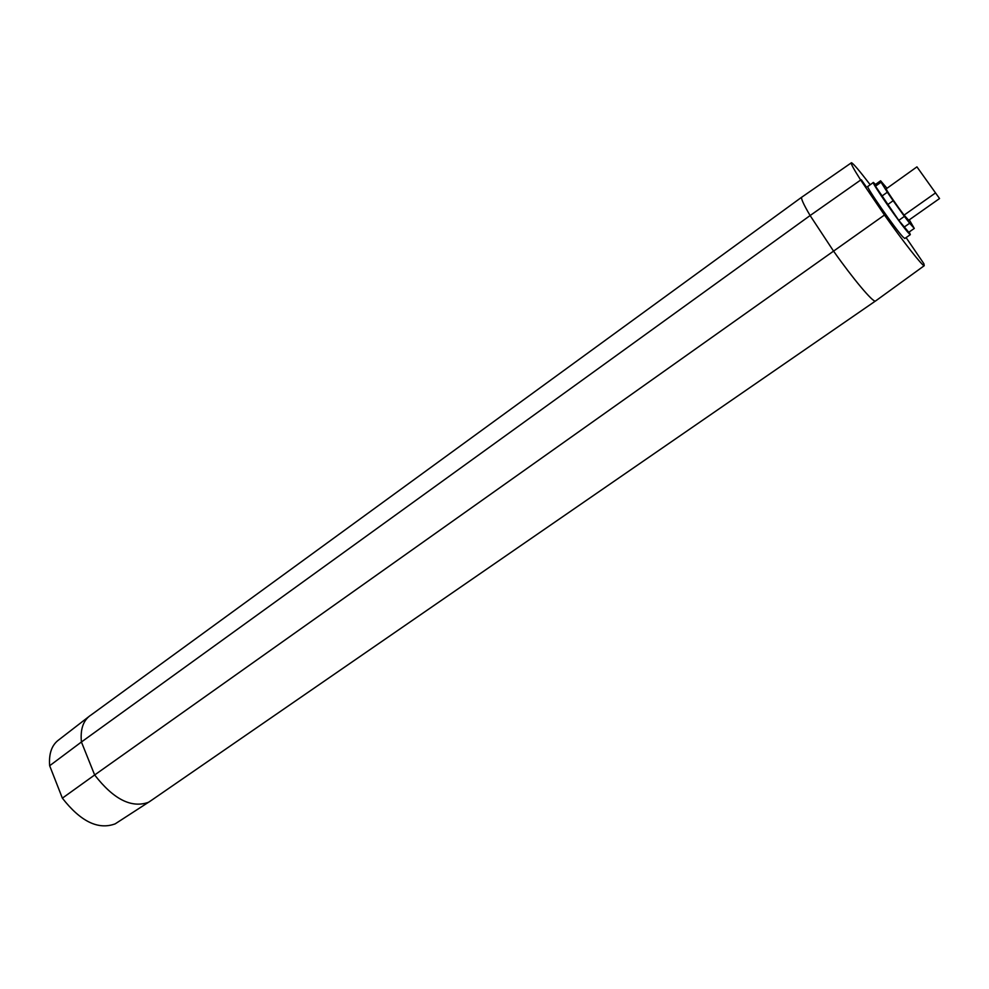 <?xml version="1.0" encoding="UTF-8"?>
<svg xmlns="http://www.w3.org/2000/svg" width="989" height="989" viewBox="0 0 989 989"><rect width="100%" height="100%" fill="white"/><g stroke="black" fill="none" stroke-linecap="round" stroke-linejoin="round"><path stroke-width="1.48" d="M916.939 166.869L886.156 188.887C886.231 190.098 897.332 206.33 904.094 215.108L908.693 220.25L939.55 198.529L916.939 166.869L939.55 198.529M88.54 716.852L58.932 739.747C51.811 744.865 48.721 753.531 49.66 765.733L81.419 741.997C80.208 729.437 83.163 720.598 90.296 715.492M906.097 237.595L923.924 263.779L924.233 265.707C922.712 266.437 904.057 242.762 884.463 215.033L94.66 774.968L81.419 741.997L810.115 215.54L860.677 180.023C853.334 168.476 850.268 162.715 851.467 162.74C853.359 163.568 859.429 170.689 869.665 184.078L870.159 184.795M802.03 196.972C800.41 197.466 803.105 203.66 810.115 215.54L833.406 250.897C853.062 278.811 872.743 302.201 875.364 301.089L875.735 300.854M151.317 800.41L148.461 802.302C131.45 808.409 113.525 799.297 94.66 774.968L62.369 798.16L49.66 765.733M884.463 215.033L860.677 180.023M904.861 238.46L903.142 237.162C895.502 229.349 864.46 184.609 867.897 186.427L873.299 182.532M861.345 179.775L866.389 187.045L861.345 179.775M885.378 215.145L890.483 222.513L885.378 215.145M117.852 822.131L115.169 823.862C98.245 830.13 80.641 821.55 62.369 798.16M875.5 184.436L873.411 182.458C870.073 180.567 901.202 225.344 908.743 233.243L910.313 234.64L909.25 231.958M908.767 232.279L898.766 220.349L875.475 186.204L875.055 184.77L880.482 180.863M875.475 186.204L881.038 182.211L880.618 180.802L886.997 188.293M881.038 182.211L887.331 192.225L881.706 196.23M887.504 204.735L893.141 200.718L887.331 192.225M893.141 200.718L904.403 216.368L898.766 220.349M904.02 227.198L909.657 223.242L904.403 216.368M909.657 223.242L914.293 228.422L908.706 232.328M909.299 219.83L914.293 228.422M935.235 193.127L904.094 215.108M801.634 197.256L90.939 715.084M851.183 162.938L802.091 196.959M924.233 265.707L875.426 301.089M875.364 301.089L149.129 801.931M115.169 823.862L148.461 802.302M904.737 238.547L910.313 234.64"/></g></svg>
